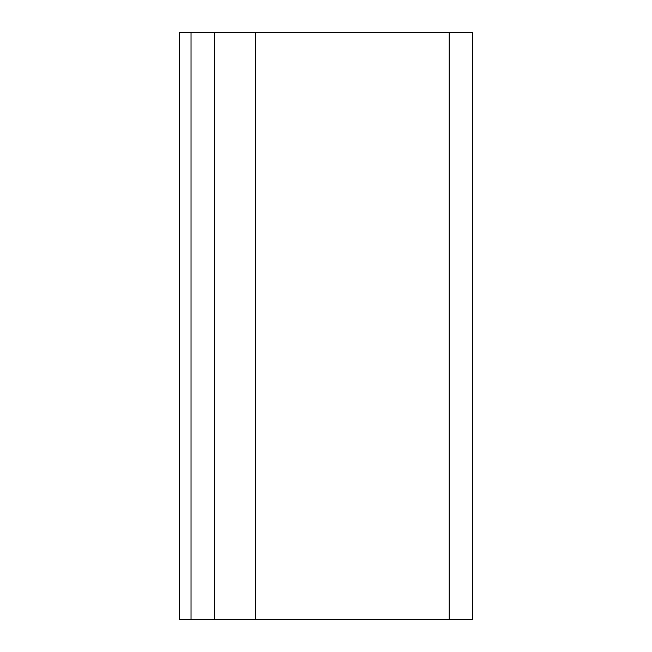 <?xml version="1.0" encoding="UTF-8"?>
<svg xmlns="http://www.w3.org/2000/svg" width="652" height="652" viewBox="0 0 652 652"><rect width="100%" height="100%" fill="white"/><g stroke="black" fill="none" stroke-linecap="round" stroke-linejoin="round"><path stroke-width="0.49" stroke-dasharray="3.26 2.44" d="M179.3 32.6L179.3 619.4L472.7 619.4L472.7 32.6L179.3 32.6M214.508 32.6L214.508 619.4"/><path stroke-width="0.98" d="M255.584 32.6L179.3 32.6L179.3 619.4L472.7 619.4L472.7 32.6L255.584 32.6L255.584 619.4M214.508 32.6L214.508 619.4M449.228 32.6L449.228 619.4M191.036 32.6L191.036 619.4"/></g></svg>
